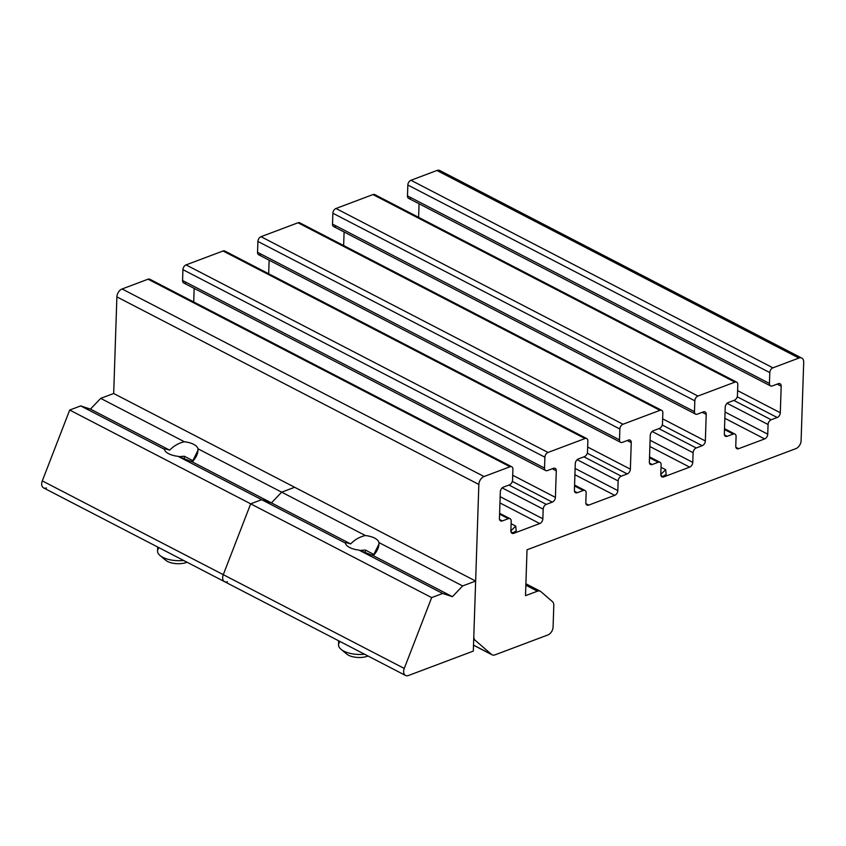 <?xml version="1.0" encoding="UTF-8"?>
<svg xmlns="http://www.w3.org/2000/svg" width="846" height="846" viewBox="0 0 846 846"><rect width="100%" height="100%" fill="white"/><g stroke="black" fill="none" stroke-linecap="round" stroke-linejoin="round"><path stroke-width="1.27" d="M122.088 288.972A6.747 4.42 117.4 0 0 116.885 296.883L478.847 484.451A6.747 4.42 -62.6 0 1 484.049 476.531L122.088 288.972L484.049 476.531A6.747 4.42 117.4 0 0 478.847 484.451L473.802 636.52A6.747 4.42 117.4 0 0 475.124 640.232L491.505 654.423A6.747 4.42 117.4 0 0 494.984 654.867L547.88 634.955A6.747 4.42 117.4 0 0 553.083 627.045L553.802 605.387A6.747 4.42 117.4 0 0 552.48 601.675L540.901 591.64A6.747 4.42 117.4 0 0 537.422 591.195L525.503 595.679L527.026 549.794L795.896 448.623A6.747 4.42 117.4 0 0 801.099 440.703L803.7 362.215A6.747 4.42 117.4 0 0 798.899 358.059L772.916 367.83A4.05 2.654 117.4 0 0 769.797 372.589L769.437 383.45A4.05 2.654 117.4 0 0 772.313 385.945L778.309 383.693A4.05 2.654 -62.6 0 1 781.186 386.188L780.308 412.753A4.05 2.654 -62.6 0 1 777.188 417.501L771.192 419.764A4.05 2.654 117.4 0 0 768.073 424.512L767.756 434.167A4.05 2.654 -62.6 0 1 764.636 438.926L738.643 448.697A4.05 2.654 -62.6 0 1 735.766 446.212L736.083 436.547A4.05 2.654 117.4 0 0 733.207 434.051L727.211 436.314A4.05 2.654 -62.6 0 1 724.335 433.818L725.212 407.243A4.05 2.654 -62.6 0 1 728.332 402.495L734.328 400.243A4.05 2.654 117.4 0 0 737.448 395.494L737.807 384.623A4.05 2.654 117.4 0 0 734.931 382.128L697.95 396.044A4.05 2.654 117.4 0 0 694.83 400.793L694.471 411.664A4.05 2.654 117.4 0 0 697.347 414.159L703.343 411.896A4.05 2.654 -62.6 0 1 706.22 414.392L705.342 440.956A4.05 2.654 -62.6 0 1 702.222 445.715L696.226 447.968A4.05 2.654 117.4 0 0 693.107 452.716L692.789 462.381A4.05 2.654 -62.6 0 1 689.67 467.129L663.676 476.911A4.05 2.654 -62.6 0 1 660.8 474.416L661.117 464.75A4.05 2.654 117.4 0 0 658.241 462.265L652.245 464.517A4.05 2.654 -62.6 0 1 649.368 462.022L650.246 435.457A4.05 2.654 -62.6 0 1 653.366 430.709L659.362 428.446A4.05 2.654 117.4 0 0 662.481 423.698L662.841 412.827A4.05 2.654 117.4 0 0 659.965 410.331L622.984 424.248A4.05 2.654 117.4 0 0 619.864 429.007L619.505 439.867A4.05 2.654 117.4 0 0 622.381 442.363L628.377 440.11A4.05 2.654 -62.6 0 1 631.253 442.606L630.376 469.17A4.05 2.654 -62.6 0 1 627.256 473.919L621.26 476.171A4.05 2.654 117.4 0 0 618.14 480.93L617.823 490.585A4.05 2.654 -62.6 0 1 614.704 495.344L588.71 505.115A4.05 2.654 -62.6 0 1 585.834 502.619L586.151 492.964A4.05 2.654 117.4 0 0 583.275 490.469L577.279 492.721A4.05 2.654 -62.6 0 1 574.402 490.236L575.28 463.661A4.05 2.654 -62.6 0 1 578.4 458.913L584.396 456.66A4.05 2.654 117.4 0 0 587.515 451.901L587.875 441.041A4.05 2.654 117.4 0 0 584.998 438.545L548.018 452.462A4.05 2.654 117.4 0 0 544.898 457.21L544.538 468.081A4.05 2.654 117.4 0 0 547.415 470.577L553.411 468.314A4.05 2.654 -62.6 0 1 556.287 470.81L555.41 497.374A4.05 2.654 -62.6 0 1 552.29 502.133L546.294 504.385A4.05 2.654 117.4 0 0 543.174 509.133L542.857 518.799A4.05 2.654 -62.6 0 1 539.737 523.547L513.744 533.329A4.05 2.654 -62.6 0 1 510.868 530.833L511.196 521.168A4.05 2.654 117.4 0 0 508.309 518.672L502.313 520.935A4.05 2.654 -62.6 0 1 499.436 518.439L500.314 491.875A4.05 2.654 -62.6 0 1 503.433 487.116L509.429 484.864A4.05 2.654 117.4 0 0 512.549 480.116L512.909 469.244A4.05 2.654 117.4 0 0 510.032 466.749L484.049 476.531L510.032 466.749L148.071 279.191L122.088 288.972L148.071 279.191L510.032 466.749A4.05 2.654 -62.6 0 1 511.777 466.781A4.05 2.654 -62.6 0 1 512.909 469.244L512.549 480.116A4.05 2.654 -62.6 0 1 509.429 484.864L503.433 487.116A4.05 2.654 117.4 0 0 500.314 491.875L499.436 518.439A4.05 2.654 117.4 0 0 500.578 520.903A4.05 2.654 117.4 0 0 502.313 520.935L508.309 518.672A4.05 2.654 -62.6 0 1 510.053 518.704A4.05 2.654 -62.6 0 1 511.196 521.168L510.868 530.833L512.01 533.297L516.219 530.918L515.732 526.106L510.868 530.833A4.05 2.654 117.4 0 0 512.01 533.297A4.05 2.654 117.4 0 0 513.744 533.329L539.737 523.547A4.05 2.654 117.4 0 0 542.857 518.799L543.174 509.133A4.05 2.654 -62.6 0 1 546.294 504.385L552.29 502.133A4.05 2.654 117.4 0 0 555.41 497.374L556.287 470.81A4.05 2.654 117.4 0 0 555.156 468.346A4.05 2.654 117.4 0 0 553.411 468.314L547.415 470.577A4.05 2.654 -62.6 0 1 545.67 470.545A4.05 2.654 -62.6 0 1 544.538 468.081L544.898 457.21A4.05 2.654 -62.6 0 1 548.018 452.462L584.998 438.545A4.05 2.654 -62.6 0 1 586.743 438.577A4.05 2.654 -62.6 0 1 587.875 441.041L587.515 451.901A4.05 2.654 -62.6 0 1 584.396 456.66L578.4 458.913A4.05 2.654 117.4 0 0 575.28 463.661L574.402 490.236A4.05 2.654 117.4 0 0 575.534 492.7A4.05 2.654 117.4 0 0 577.279 492.721L583.275 490.469A4.05 2.654 -62.6 0 1 585.02 490.5A4.05 2.654 -62.6 0 1 586.151 492.964L585.834 502.619A4.05 2.654 117.4 0 0 586.976 505.083A4.05 2.654 117.4 0 0 588.71 505.115L614.704 495.344A4.05 2.654 117.4 0 0 617.823 490.585L618.14 480.93A4.05 2.654 -62.6 0 1 621.26 476.171L627.256 473.919A4.05 2.654 117.4 0 0 630.376 469.17L631.253 442.606A4.05 2.654 117.4 0 0 630.122 440.142A4.05 2.654 117.4 0 0 628.377 440.11L622.381 442.363A4.05 2.654 -62.6 0 1 620.636 442.331A4.05 2.654 -62.6 0 1 619.505 439.867L619.864 429.007A4.05 2.654 -62.6 0 1 622.984 424.248L659.965 410.331A4.05 2.654 -62.6 0 1 661.709 410.363A4.05 2.654 -62.6 0 1 662.841 412.827L662.481 423.698A4.05 2.654 -62.6 0 1 659.362 428.446L653.366 430.709A4.05 2.654 117.4 0 0 650.246 435.457L649.368 462.022A4.05 2.654 117.4 0 0 650.5 464.486A4.05 2.654 117.4 0 0 652.245 464.517L658.241 462.265A4.05 2.654 -62.6 0 1 659.986 462.286A4.05 2.654 -62.6 0 1 661.117 464.75L660.8 474.416L661.942 476.88L666.151 474.511L665.665 469.689L660.8 474.416A4.05 2.654 117.4 0 0 661.942 476.88A4.05 2.654 117.4 0 0 663.676 476.911L689.67 467.129A4.05 2.654 117.4 0 0 692.789 462.381L693.107 452.716A4.05 2.654 -62.6 0 1 696.226 447.968L702.222 445.715A4.05 2.654 117.4 0 0 705.342 440.956L706.22 414.392A4.05 2.654 117.4 0 0 705.088 411.928A4.05 2.654 117.4 0 0 703.343 411.896L697.347 414.159A4.05 2.654 -62.6 0 1 695.602 414.128A4.05 2.654 -62.6 0 1 694.471 411.664L694.83 400.793A4.05 2.654 -62.6 0 1 697.95 396.044L734.931 382.128A4.05 2.654 -62.6 0 1 736.676 382.159A4.05 2.654 -62.6 0 1 737.807 384.623L737.448 395.494A4.05 2.654 -62.6 0 1 734.328 400.243L728.332 402.495A4.05 2.654 117.4 0 0 725.212 407.243L724.335 433.818A4.05 2.654 117.4 0 0 725.466 436.282A4.05 2.654 117.4 0 0 727.211 436.314L733.207 434.051A4.05 2.654 -62.6 0 1 734.952 434.083A4.05 2.654 -62.6 0 1 736.083 436.547L735.766 446.212A4.05 2.654 117.4 0 0 736.908 448.676A4.05 2.654 117.4 0 0 738.643 448.697L764.636 438.926A4.05 2.654 117.4 0 0 767.756 434.167L768.073 424.512A4.05 2.654 -62.6 0 1 771.192 419.764L777.188 417.501A4.05 2.654 117.4 0 0 780.308 412.753L781.186 386.188A4.05 2.654 117.4 0 0 780.054 383.724A4.05 2.654 117.4 0 0 778.309 383.693L772.313 385.945A4.05 2.654 -62.6 0 1 770.569 385.913A4.05 2.654 -62.6 0 1 769.437 383.45L769.797 372.589A4.05 2.654 -62.6 0 1 772.916 367.83L798.899 358.059A6.747 4.42 -62.6 0 1 801.807 358.101A6.747 4.42 -62.6 0 1 803.7 362.215L801.099 440.703A6.747 4.42 -62.6 0 1 795.896 448.623L527.026 549.794L525.503 595.679L537.422 591.195A6.747 4.42 -62.6 0 1 540.33 591.248A6.747 4.42 -62.6 0 1 540.901 591.64L552.48 601.675A6.747 4.42 -62.6 0 1 553.802 605.387L553.083 627.045A6.747 4.42 -62.6 0 1 547.88 634.955L494.984 654.867A6.747 4.42 -62.6 0 1 492.076 654.815A6.747 4.42 -62.6 0 1 491.505 654.423L475.124 640.232A6.747 4.42 -62.6 0 1 473.802 636.52L478.847 484.451L116.885 296.883L113.681 393.496L116.885 296.883A6.747 4.42 -62.6 0 1 122.088 288.972M473.707 639.502L475.124 640.232L473.707 639.502M473.517 645.107L491.505 654.423L473.517 645.107M525.842 585.199L537.422 591.195L525.842 585.199M801.807 358.101L439.846 170.543A6.747 4.42 117.4 0 0 436.938 170.49L798.899 358.059L436.938 170.49L410.955 180.272L772.916 367.83L410.955 180.272A4.05 2.654 117.4 0 0 407.835 185.02L769.797 372.589L407.835 185.02L407.476 195.891L769.437 383.45L407.476 195.891A4.05 2.654 117.4 0 0 408.607 198.355L770.569 385.913M777.188 384.116L781.186 386.188L777.188 384.116M419.056 203.77L418.611 217.337L419.056 203.77M737.606 390.63L780.308 412.753L737.606 390.63M737.226 396.795L777.188 417.501L737.226 396.795M733.863 400.412L771.192 419.764L733.863 400.412M727.095 403.278L768.073 424.512L727.095 403.278M725.054 412.044L767.756 434.167L725.054 412.044M724.853 418.305L764.636 438.926L724.853 418.305M735.872 447.27L738.643 448.697L735.872 447.27M724.472 429.525L733.207 434.051L724.472 429.525M724.44 434.876L727.211 436.314L724.44 434.876M736.676 382.159L374.715 194.591A4.05 2.654 117.4 0 0 372.97 194.569L734.931 382.128L372.97 194.569L335.989 208.486L697.95 396.044L335.989 208.486A4.05 2.654 117.4 0 0 332.869 213.234L694.83 400.793L332.869 213.234L332.51 224.105L694.471 411.664L332.51 224.105A4.05 2.654 117.4 0 0 333.641 226.569L695.602 414.128M702.222 412.319L706.22 414.392L702.222 412.319M344.089 231.984L343.645 245.552L344.089 231.984M662.64 418.833L705.342 440.956L662.64 418.833M662.259 425.009L702.222 445.715L662.259 425.009M658.897 428.626L696.226 447.968L658.897 428.626M652.129 431.481L693.107 452.716L652.129 431.481M650.088 440.258L692.789 462.381L650.088 440.258M649.887 446.519L689.67 467.129L649.887 446.519M660.906 475.473L663.676 476.911L660.906 475.473M649.506 457.739L658.241 462.265L649.506 457.739M649.474 463.079L652.245 464.517L649.474 463.079M661.709 410.363L299.748 222.805A4.05 2.654 117.4 0 0 298.004 222.773L659.965 410.331L298.004 222.773L261.023 236.69L622.984 424.248L261.023 236.69A4.05 2.654 117.4 0 0 257.903 241.438L619.864 429.007L257.903 241.438L257.544 252.309L619.505 439.867L257.544 252.309A4.05 2.654 117.4 0 0 258.686 254.773L620.636 442.331M627.256 440.533L631.253 442.606L627.256 440.533M269.123 260.187L268.679 273.755L269.123 260.187M587.684 447.048L630.376 469.17L587.684 447.048M587.293 453.213L627.256 473.919L587.293 453.213M583.93 456.829L621.26 476.171L583.93 456.829M577.162 459.695L618.14 480.93L577.162 459.695M575.121 468.462L617.823 490.585L575.121 468.462M574.92 474.722L614.704 495.344L574.92 474.722M585.94 503.687L588.71 505.115L585.94 503.687M574.54 485.942L583.275 490.469L574.54 485.942M574.508 491.293L577.279 492.721L574.508 491.293M586.743 438.577L224.782 251.008A4.05 2.654 117.4 0 0 223.037 250.987L584.998 438.545L223.037 250.987L186.057 264.893L548.018 452.462L186.057 264.893A4.05 2.654 117.4 0 0 182.937 269.652L544.898 457.21L182.937 269.652L182.577 280.512L544.538 468.081L182.577 280.512A4.05 2.654 117.4 0 0 183.719 282.976L545.67 470.545M552.29 468.737L556.287 470.81L552.29 468.737M194.157 288.391L193.713 301.969L194.157 288.391M512.718 475.251L555.41 497.374L512.718 475.251M512.327 481.416L552.29 502.133L512.327 481.416M508.964 485.044L546.294 504.385L508.964 485.044M502.196 487.899L543.174 509.133L502.196 487.899M500.155 496.676L542.857 518.799L500.155 496.676M499.954 502.926L539.737 523.547L499.954 502.926M510.973 531.891L513.744 533.329L510.973 531.891M499.574 514.146L508.309 518.672L499.574 514.146M499.542 519.497L502.313 520.935L499.542 519.497M511.777 466.781L149.816 279.222A4.05 2.654 117.4 0 0 148.071 279.191A4.05 2.654 -62.6 0 1 150.842 280.629M185.454 283.008A4.05 2.654 -62.6 0 1 182.577 280.512L182.937 269.652A4.05 2.654 -62.6 0 1 186.057 264.893L223.037 250.987A4.05 2.654 -62.6 0 1 225.808 252.415M260.42 254.805A4.05 2.654 -62.6 0 1 257.544 252.309L257.903 241.438A4.05 2.654 -62.6 0 1 261.023 236.69L298.004 222.773A4.05 2.654 -62.6 0 1 300.774 224.211M335.386 226.591A4.05 2.654 -62.6 0 1 332.51 224.105L332.869 213.234A4.05 2.654 -62.6 0 1 335.989 208.486L372.97 194.569A4.05 2.654 -62.6 0 1 375.74 195.997M410.352 198.387A4.05 2.654 -62.6 0 1 407.476 195.891L407.835 185.02A4.05 2.654 -62.6 0 1 410.955 180.272L436.938 170.49A6.747 4.42 -62.6 0 1 441.559 172.891M192.264 461.863L198.017 450.188L197.964 448.792A16.857 7.498 1.9 0 0 184.396 441.76C178.866 442.976 173.948 445.779 169.644 450.146C173.948 445.779 178.866 442.976 184.396 441.76L100.685 398.381L90.459 409.115L169.644 450.146L90.459 409.115L100.685 398.381L184.396 441.76A16.857 7.498 -178.1 0 1 197.964 448.792L281.665 492.161L294.662 487.275L113.681 393.496L100.685 398.381L113.681 393.496L294.662 487.275L281.665 492.161L271.439 502.894L192.264 461.863L177.977 456.311L261.678 499.679L271.439 502.894L261.678 499.679L250.68 503.825L223.281 574.667A6.747 4.42 117.4 0 0 227.458 581.72A6.747 4.42 -62.6 0 1 224.56 581.678A6.747 4.42 -62.6 0 1 223.281 574.667L250.68 503.825L261.678 499.679L177.977 456.311A16.857 7.498 -178.1 0 1 164.399 449.279C163.976 448.581 165.721 448.877 169.644 450.146C165.721 448.877 163.976 448.581 164.399 449.279L80.698 405.9L90.459 409.115L80.698 405.9L164.399 449.279A16.857 7.498 1.9 0 0 177.977 456.311L192.264 461.863L271.439 502.894L281.665 492.161L197.964 448.792C198.281 453.044 196.378 457.4 192.264 461.863M46.477 487.941A6.747 4.42 -62.6 0 1 42.3 480.888L69.7 410.046L80.698 405.9L69.7 410.046L250.68 503.825L69.7 410.046L42.3 480.888L223.281 574.667L42.3 480.888A6.747 4.42 117.4 0 0 43.58 487.899L224.56 581.678A6.747 4.42 117.4 0 1 223.281 574.667L250.68 503.825L261.678 499.679L271.439 502.894L350.625 543.925C354.929 539.558 359.846 536.766 365.377 535.539C359.846 536.766 354.929 539.558 350.625 543.925L271.439 502.894L281.665 492.161L271.439 502.894L261.678 499.679L345.38 543.058C344.957 542.36 346.701 542.656 350.625 543.925C346.701 542.656 344.957 542.36 345.38 543.058L261.678 499.679L250.68 503.825L431.661 597.604L404.261 668.446A6.747 4.42 117.4 0 0 408.438 675.51L473.316 651.092L408.438 675.51A6.747 4.42 -62.6 0 1 405.541 675.457A6.747 4.42 -62.6 0 1 404.261 668.446L431.661 597.604L442.659 593.469L452.42 596.673L373.245 555.642L378.997 543.967L378.945 542.572A16.857 7.498 1.9 0 0 365.377 535.539L281.665 492.161L365.377 535.539A16.857 7.498 -178.1 0 1 378.945 542.572L462.646 585.94L475.642 581.054L294.662 487.275L281.665 492.161L294.662 487.275L475.642 581.054L473.316 651.092L475.642 581.054L462.646 585.94L452.42 596.673L442.659 593.469L431.661 597.604L250.68 503.825L223.281 574.667L404.261 668.446L223.281 574.667A6.747 4.42 -62.6 0 0 227.458 581.72M373.245 555.642L358.958 550.09L442.659 593.469L358.958 550.09A16.857 7.498 -178.1 0 1 345.38 543.058A16.857 7.498 1.9 0 0 358.958 550.09L373.245 555.642L452.42 596.673L462.646 585.94L378.945 542.572C379.262 546.823 377.358 551.18 373.245 555.642M184.365 456.258L192.201 460.319L191.291 461.546L192.201 460.319L184.365 456.258L178.749 456.65L184.365 456.258L184.269 458.923L184.365 456.258M157.684 547.024L157.557 551A20.23 8.999 1.9 0 0 183.603 560.454A20.23 8.999 -178.1 0 1 160.074 555.558L165.774 560.306A13.494 5.996 1.9 0 0 186.628 562.4A13.494 5.996 -178.1 0 1 172.753 563.182A13.494 5.996 -178.1 0 1 164.166 557.969M160.074 555.558A20.23 8.999 -178.1 0 1 159.08 547.743M365.345 550.037L373.181 554.098L372.272 555.325L373.181 554.098L365.345 550.037L359.73 550.429L365.345 550.037L365.25 552.702L365.345 550.037M338.664 640.803L338.537 644.789A20.23 8.999 1.9 0 0 364.573 654.233A20.23 8.999 -178.1 0 1 341.054 649.337L346.754 654.085A13.494 5.996 1.9 0 0 367.608 656.179A13.494 5.996 -178.1 0 1 353.734 656.972A13.494 5.996 -178.1 0 1 345.147 651.748M341.054 649.337A20.23 8.999 -178.1 0 1 340.06 641.532M473.517 645.202L492.076 654.815M525.895 583.772L540.33 591.248M724.504 428.668L734.952 434.083M661.033 467.299L665.665 469.689M649.538 456.872L659.986 462.286M574.571 485.086L585.02 490.5M511.111 523.716L515.732 526.106M499.605 513.289L510.053 518.704M405.541 675.457L224.56 581.678"/></g></svg>
